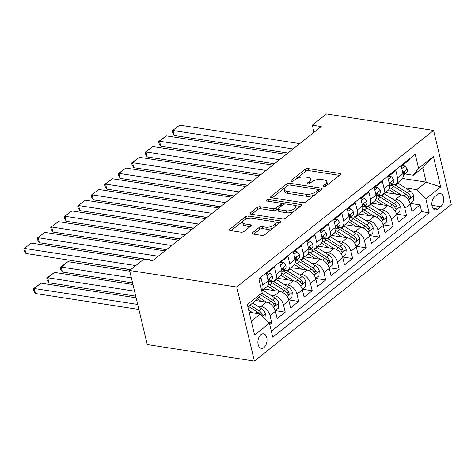 <?xml version="1.0" encoding="UTF-8"?>
<svg xmlns="http://www.w3.org/2000/svg" width="475" height="475" viewBox="0 0 475 475"><rect width="100%" height="100%" fill="white"/><g stroke="black" fill="none" stroke-linecap="round" stroke-linejoin="round"><path stroke-width="0.71" d="M323.944 186.509A1.573 0.689 -13.4 0 0 326.099 185.957L340.159 174.77A2.244 0.98 -13.4 0 0 340.593 173.981A2.244 0.98 -13.4 0 0 339.732 173.452L308.186 168.589A2.244 0.98 -13.4 0 0 305.11 169.373L291.044 180.553A1.573 0.689 -13.4 0 0 290.748 181.112A1.573 0.689 -13.4 0 0 291.347 181.48A1.573 0.689 -13.4 0 0 293.502 180.933L295.319 179.485A7.184 3.141 -13.4 0 1 305.164 176.985L307.794 177.389A7.184 3.141 -13.4 0 1 310.549 179.093A7.184 3.141 -13.4 0 1 309.166 181.622L307.349 183.065A1.573 0.689 -13.4 0 0 307.046 183.623A1.573 0.689 -13.4 0 0 307.646 183.991A1.573 0.689 -13.4 0 0 309.801 183.445L311.618 181.996A7.184 3.141 -13.4 0 1 321.462 179.497L324.093 179.9A7.184 3.141 -13.4 0 1 326.848 181.604A7.184 3.141 -13.4 0 1 325.464 184.134L323.647 185.583A1.573 0.689 -13.4 0 0 323.344 186.135A1.573 0.689 -13.4 0 0 323.944 186.509M263.987 347.498A7.321 4.489 98.8 0 0 267.027 339.655A7.321 4.489 98.8 0 0 263.572 333.86A7.321 4.489 98.8 0 0 260.929 334.685A7.321 4.489 98.8 0 0 257.889 342.528A7.321 4.489 98.8 0 0 261.345 348.329A7.321 4.489 98.8 0 0 263.987 347.498M252.563 232.714A2.244 0.98 -13.4 0 0 252.13 233.504A2.244 0.98 -13.4 0 0 252.991 234.038L261.844 235.404A2.244 0.98 -13.4 0 0 264.919 234.62L280.535 222.199A2.244 0.98 -13.4 0 0 280.968 221.409A2.244 0.98 -13.4 0 0 280.108 220.875L248.562 216.012A2.244 0.98 -13.4 0 0 245.486 216.796L229.87 229.217A2.244 0.98 -13.4 0 0 229.437 230.007A2.244 0.98 -13.4 0 0 230.298 230.541L240.985 232.186A2.244 0.98 -13.4 0 0 244.061 231.408L250.747 226.088A2.244 0.98 -13.4 0 0 251.18 225.298A2.244 0.98 -13.4 0 0 250.319 224.764L245.017 223.951A6.009 2.624 -13.4 0 1 242.713 222.526A6.009 2.624 -13.4 0 1 245.67 219.349A6.009 2.624 -13.4 0 1 252.1 218.316L272.864 221.516A6.009 2.624 -13.4 0 1 275.168 222.941A6.009 2.624 -13.4 0 1 272.211 226.118A6.009 2.624 -13.4 0 1 265.786 227.151L262.325 226.617A2.244 0.98 -13.4 0 0 259.249 227.4L252.563 232.714L252.872 234.015M433.604 130.429L326.473 113.917L312.318 125.18L321.242 126.552L152.701 260.615L143.771 259.237L129.616 270.501L236.746 287.013L433.604 130.429L451.25 204.499L254.392 361.083L236.746 287.013M303.002 202.665A2.244 0.98 -13.4 0 0 306.078 201.881L321.7 189.46A2.244 0.98 -13.4 0 0 322.127 188.67A2.244 0.98 -13.4 0 0 321.266 188.136L289.72 183.273A2.244 0.98 -13.4 0 0 286.645 184.057L271.029 196.478A2.244 0.98 -13.4 0 0 270.596 197.268A2.244 0.98 -13.4 0 0 271.457 197.802L303.002 202.665M301.12 205.829L285.499 218.251A2.244 0.98 -13.4 0 1 282.423 219.034L250.877 214.172A2.244 0.98 -13.4 0 1 250.016 213.637A2.244 0.98 -13.4 0 1 250.45 212.848L257.129 207.533A2.244 0.98 -13.4 0 1 260.211 206.75L273 208.721A2.244 0.98 -13.4 0 0 276.076 207.937L280.511 204.41A2.244 0.98 -13.4 0 0 280.945 203.621A2.244 0.98 -13.4 0 0 280.084 203.086L266.766 201.038A1.573 0.689 -13.4 0 1 266.16 200.664A1.573 0.689 -13.4 0 1 266.932 199.833A1.573 0.689 -13.4 0 1 268.618 199.559L300.687 204.505A2.244 0.98 -13.4 0 1 301.548 205.04A2.244 0.98 -13.4 0 1 301.12 205.829M269.729 324.496L271.748 322.893L268.66 322.418M257.135 305.888L260.959 306.476A9.15 6.021 51.5 0 1 270.008 315.584L275.399 311.291L277.145 318.6L285.232 312.164L275.268 310.632M270.613 295.159L274.443 295.753A9.15 6.021 51.5 0 1 283.492 304.861L288.883 300.568L290.623 307.877L298.716 301.441L288.752 299.903M284.098 284.436L287.927 285.024A9.15 6.021 51.5 0 1 296.976 294.132L302.367 289.845L304.107 297.154L312.2 290.718L302.237 289.18M297.582 273.713L301.411 274.301A9.15 6.021 51.5 0 1 310.46 283.409L315.851 279.122L317.591 286.425L325.684 279.989L315.715 278.457M311.066 262.984L314.895 263.577A9.15 6.021 51.5 0 1 323.944 272.686L329.335 268.393L331.075 275.702L339.168 269.266L329.199 267.728M324.55 252.261L328.373 252.848A9.15 6.021 51.5 0 1 337.428 261.962L342.819 257.67L344.559 264.979L352.652 258.543L342.683 257.005M338.034 241.537L341.858 242.125A9.15 6.021 51.5 0 1 350.912 251.233L356.303 246.947L358.043 254.25L366.136 247.819L356.167 246.282M351.518 230.814L355.342 231.402A9.15 6.021 51.5 0 1 364.39 240.51L369.787 236.217L371.527 243.527L379.62 237.09L369.651 235.558M365.002 220.085L368.826 220.679A9.15 6.021 51.5 0 1 377.874 229.787L383.272 225.494L385.011 232.803L393.098 226.367L383.135 224.829M378.486 209.362L382.31 209.95A9.15 6.021 51.5 0 1 391.358 219.058L396.756 214.771L398.495 222.074L406.582 215.644L404.843 208.335A9.15 6.021 -128.5 0 0 395.794 199.227L391.97 198.639M396.619 214.106L406.582 215.644M409.165 159.155L409.337 159.873L401.244 166.309L402.99 173.618A9.15 6.021 -128.5 0 1 401.541 179.675L396.15 183.967A9.15 6.021 -128.5 0 0 397.593 177.905L395.853 170.602L387.766 177.033L389.506 184.342A9.15 6.021 -128.5 0 1 388.057 190.404L382.666 194.691A9.15 6.021 51.5 0 1 378.878 195.54L377.975 195.397M382.666 194.691A9.15 6.021 51.5 0 0 384.109 188.628L382.369 181.325L374.282 187.762L376.022 195.065A9.15 6.021 -128.5 0 1 374.573 201.127L369.182 205.42A9.15 6.021 51.5 0 1 365.394 206.263L364.491 206.126M369.182 205.42A9.15 6.021 51.5 0 0 370.625 199.357L368.885 192.048L360.798 198.485L362.538 205.794A9.15 6.021 -128.5 0 1 361.089 211.85L355.698 216.143A9.15 6.021 51.5 0 1 351.91 216.986L351.007 216.849M355.698 216.143A9.15 6.021 51.5 0 0 357.147 210.081L355.401 202.772L347.314 209.208L349.054 216.517A9.15 6.021 -128.5 0 1 347.611 222.579L342.214 226.866A9.15 6.021 51.5 0 1 338.426 227.715L337.523 227.572M342.214 226.866A9.15 6.021 51.5 0 0 343.662 220.804L341.917 213.501L333.83 219.937L335.57 227.24A9.15 6.021 -128.5 0 1 334.127 233.302L328.73 237.589A9.15 6.021 51.5 0 1 324.942 238.438L324.039 238.302M328.73 237.589A9.15 6.021 51.5 0 0 330.178 231.533L328.439 224.224L320.346 230.66L322.086 237.963A9.15 6.021 -128.5 0 1 320.643 244.025L315.246 248.318A9.15 6.021 51.5 0 1 311.457 249.161L310.555 249.025M315.246 248.318A9.15 6.021 51.5 0 0 316.694 242.256L314.955 234.947L306.862 241.383L308.602 248.692A9.15 6.021 -128.5 0 1 307.159 254.754L301.762 259.041A9.15 6.021 51.5 0 1 297.973 259.89L297.071 259.748M301.762 259.041A9.15 6.021 51.5 0 0 303.21 252.979L301.471 245.676L293.378 252.106L295.118 259.415A9.15 6.021 -128.5 0 1 293.675 265.478L288.277 269.764A9.15 6.021 51.5 0 1 284.489 270.613L283.587 270.471M288.277 269.764A9.15 6.021 51.5 0 0 289.726 263.708L287.987 256.399L279.894 262.835L281.633 270.138A9.15 6.021 -128.5 0 1 280.191 276.201L274.799 280.493A9.15 6.021 51.5 0 1 271.005 281.337L270.109 281.2M274.799 280.493A9.15 6.021 51.5 0 0 276.242 274.431L274.502 267.122L266.41 273.558L268.155 280.868A9.15 6.021 -128.5 0 1 266.707 286.924L261.725 290.89M275.399 311.291A9.15 6.021 -128.5 0 0 266.35 302.183L255.793 300.556M288.883 300.568A9.15 6.021 -128.5 0 0 279.834 291.46L264.064 289.032M302.367 289.845A9.15 6.021 -128.5 0 0 293.318 280.737L277.548 278.303M315.851 279.122A9.15 6.021 -128.5 0 0 306.803 270.014L291.027 267.579M329.335 268.393A9.15 6.021 -128.5 0 0 320.287 259.285L304.511 256.856M342.819 257.67A9.15 6.021 -128.5 0 0 333.771 248.562L317.995 246.127M356.303 246.947A9.15 6.021 -128.5 0 0 347.255 237.838L331.479 235.404M369.787 236.217A9.15 6.021 -128.5 0 0 360.739 227.109L344.963 224.681M383.272 225.494A9.15 6.021 -128.5 0 0 374.223 216.386L358.447 213.958M396.756 214.771A9.15 6.021 -128.5 0 0 387.701 205.663L371.931 203.229M437.748 194.281L434.785 196.644A7.089 4.352 98.8 0 0 431.834 204.238A7.089 4.352 98.8 0 0 435.183 209.855A7.089 4.352 98.8 0 0 437.742 209.053L440.705 206.696A7.089 4.352 98.8 0 0 443.656 199.096A7.089 4.352 98.8 0 0 440.307 193.479A7.089 4.352 98.8 0 0 437.748 194.281M251.317 321.266L260.365 314.064L269.414 323.172L272.757 337.191L429.162 212.776L425.826 198.764L416.777 189.656L405.454 187.91M269.414 323.172L254.582 334.97L247.338 304.546L262.17 292.748L258.827 278.736L415.239 154.322L418.576 168.34L433.408 156.542L440.657 186.966L425.826 198.764M271.332 331.2L421.663 211.624L420.066 204.915L411.979 211.351L410.24 204.042A9.15 6.021 -128.5 0 0 401.185 194.934L385.415 192.506M391.459 184.674L392.362 184.811A9.15 6.021 -128.5 0 0 396.15 183.967M261.713 290.848A9.15 6.021 51.5 0 0 262.758 285.154L261.018 277.851L259 279.454M391.358 219.058L393.098 226.367M377.874 229.787L379.62 237.09M364.39 240.51L366.136 247.819M350.912 251.233L352.652 258.543M337.428 261.962L339.168 269.266M323.944 272.686L325.684 279.989M310.46 283.409L312.2 290.718M296.976 294.132L298.716 301.441M283.492 304.861L285.232 312.164M270.008 315.584L271.748 322.893M260.365 314.064L249.197 312.342M416.777 189.656L426.218 182.151L422.78 167.734L413.345 175.245L418.576 168.34M402.545 178.499L426.218 182.151L440.657 186.966M404.943 173.951L413.345 175.245M129.616 270.501L147.262 344.571L254.392 361.083M312.318 125.18L314.017 132.305M262.17 292.748L256.933 299.654L247.885 306.85M410.103 203.383L420.066 204.915M421.663 211.624L429.162 212.776M422.78 167.734L433.408 156.542M326.473 185.66A7.184 3.141 -13.4 0 0 327.322 183.605L326.848 181.604M310.175 183.148A7.184 3.141 -13.4 0 0 311.024 181.094L310.549 179.093M339.453 175.334L308.661 170.59A2.244 0.98 -13.4 0 0 305.585 171.374L295.961 179.027M285.19 187.595L272.211 197.915M320.993 190.024L318.03 189.567M317.787 190.237A1.573 0.689 -13.4 0 0 318.09 189.685A1.573 0.689 -13.4 0 0 317.49 189.311L289.798 185.042A1.573 0.689 -13.4 0 0 287.642 185.594L285.724 187.12A7.184 3.141 -13.4 0 0 284.341 189.65A7.184 3.141 -13.4 0 0 287.096 191.354L306.025 194.269A7.184 3.141 -13.4 0 0 315.869 191.763L317.787 190.237L318.256 192.197M318.482 192.013A1.573 0.689 -13.4 0 0 318.565 191.686L318.09 189.685M284.341 189.65L284.822 191.651A7.184 3.141 -13.4 0 0 287.577 193.355L287.096 191.354M315.703 194.227A7.184 3.141 -13.4 0 1 306.506 196.27L287.577 193.355M251.631 214.284L257.61 209.534L257.129 207.533M278.261 208.584L276.557 209.938A2.244 0.98 -13.4 0 1 273.481 210.722L260.686 208.751A2.244 0.98 -13.4 0 0 257.61 209.534M281.259 206.144A2.244 0.98 -13.4 0 0 281.42 205.622L280.945 203.621M280.784 203.365L284.988 204.013M294.648 205.503L300.408 206.393M286.277 210.769A6.009 2.624 -13.4 0 0 292.707 209.736A6.009 2.624 -13.4 0 0 295.664 206.56A6.009 2.624 -13.4 0 0 293.36 205.135L286.039 204.007A2.244 0.98 -13.4 0 0 282.963 204.79L278.534 208.317A2.244 0.98 -13.4 0 0 278.101 209.107A2.244 0.98 -13.4 0 0 278.962 209.641L286.277 210.769L286.757 212.77A6.009 2.624 -13.4 0 0 293.182 211.737A6.009 2.624 -13.4 0 0 296.139 208.561L295.664 206.56M278.101 209.107L278.576 211.108A2.244 0.98 -13.4 0 0 279.437 211.642L278.962 209.641M286.757 212.77L279.437 211.642M273.897 227.477A6.009 2.624 -13.4 0 1 266.261 229.152L262.8 228.618A2.244 0.98 -13.4 0 0 259.724 229.401L253.751 234.157M274.972 226.623A6.009 2.624 -13.4 0 0 275.648 224.942L275.168 222.941M242.713 222.526L243.188 224.527A6.009 2.624 -13.4 0 0 245.492 225.952L245.017 223.951M250.04 226.652L245.492 225.952M250.45 218.233L249.037 218.013A2.244 0.98 -13.4 0 0 245.961 218.797L244.459 219.99M243.384 220.845L231.052 230.654M279.828 222.763L274.158 221.884M410.067 203.413L413.256 200.872L413.654 195.795A6.062 3.99 -128.5 0 0 409.943 190.754L397.985 183.19A17.498 11.513 -128.5 0 0 397.504 182.893M401.393 194.97L391.246 188.551A17.498 11.513 -128.5 0 0 389.642 187.631M183.712 175.37L247.344 185.333M396.215 194.168L390.753 190.713A14.529 9.559 -128.5 0 0 388.787 189.644M391.008 185.03A17.498 11.513 51.5 0 1 393.805 186.515L405.763 194.079A6.062 3.99 51.5 0 1 408.892 197.582L409.688 198.324L410.281 198.099L410.513 196.294A6.062 3.99 -128.5 0 0 407.378 192.791L395.426 185.226A17.498 11.513 -128.5 0 0 394.6 184.727M406.938 194.987A3.087 2.031 51.5 0 1 407.942 195.902L410.513 196.294M293.039 148.99L173.019 130.494L174.212 135.5L287.963 153.027M401.785 168.566L404.961 166.036L407.259 168.969A6.062 3.99 51.5 0 1 406.279 172.882L403.72 174.925A6.062 3.99 -128.5 0 0 404.837 172.473L404.427 171.79L403.863 172.021L403.222 173.761A6.062 3.99 51.5 0 1 403.144 174.402M299.778 143.628L179.764 125.127L172.069 130.833L179.764 125.127M404.961 166.036L402.64 165.68L401.345 166.713M403.228 175.233A6.062 3.99 -128.5 0 0 403.72 174.925M174.212 135.5L172.544 132.834L172.069 130.833M396.583 214.136L399.772 211.595L400.17 206.518A6.062 3.99 -128.5 0 0 396.459 201.477L384.501 193.913A17.498 11.513 -128.5 0 0 384.02 193.616M387.909 205.699L377.762 199.274A17.498 11.513 -128.5 0 0 376.158 198.354M170.228 186.093L233.86 196.062M382.731 204.897L377.275 201.442A14.529 9.559 -128.5 0 0 375.309 200.367M377.524 195.753A17.498 11.513 51.5 0 1 380.321 197.238L392.279 204.802A6.062 3.99 51.5 0 1 395.414 208.311L396.203 209.053L396.797 208.822L397.029 207.023A6.062 3.99 -128.5 0 0 393.894 203.514L381.942 195.949A17.498 11.513 -128.5 0 0 381.116 195.457M393.454 205.711A3.087 2.031 51.5 0 1 394.458 206.625L397.029 207.023M383.099 224.859L386.294 222.318L386.686 217.241A6.062 3.99 -128.5 0 0 382.975 212.2L371.017 204.636A17.498 11.513 -128.5 0 0 370.536 204.339M374.425 216.422L364.277 209.998A17.498 11.513 -128.5 0 0 362.674 209.083M156.744 196.822L220.376 206.785M369.247 215.62L363.791 212.165A14.529 9.559 -128.5 0 0 361.825 211.09M364.04 206.482A17.498 11.513 51.5 0 1 366.837 207.961L378.795 215.525A6.062 3.99 51.5 0 1 381.93 219.034L382.719 219.777L383.313 219.551L383.545 217.746A6.062 3.99 -128.5 0 0 380.41 214.243L368.457 206.678A17.498 11.513 -128.5 0 0 367.632 206.18M379.97 216.434A3.087 2.031 51.5 0 1 380.974 217.348L383.545 217.746M369.615 235.588L372.81 233.047L373.202 227.97A6.062 3.99 -128.5 0 0 369.491 222.929L357.532 215.365A17.498 11.513 -128.5 0 0 357.052 215.068M360.941 227.145L350.793 220.727A17.498 11.513 -128.5 0 0 349.19 219.806M143.26 207.545L206.892 217.508M355.763 226.343L350.307 222.888A14.529 9.559 -128.5 0 0 348.341 221.819M350.556 217.206A17.498 11.513 51.5 0 1 353.353 218.69L365.311 226.254A6.062 3.99 51.5 0 1 368.446 229.757L369.235 230.5L369.829 230.274L370.061 228.469A6.062 3.99 -128.5 0 0 366.926 224.966L354.973 217.402A17.498 11.513 -128.5 0 0 354.148 216.903M366.486 227.163A3.087 2.031 51.5 0 1 367.49 228.077L370.061 228.469M356.131 246.311L359.326 243.77L359.718 238.693A6.062 3.99 -128.5 0 0 356.007 233.652L344.054 226.088A17.498 11.513 -128.5 0 0 343.567 225.791M347.457 237.868L337.309 231.45A17.498 11.513 -128.5 0 0 335.706 230.529M129.776 218.268L193.408 228.237M342.285 237.072L336.822 233.617A14.529 9.559 -128.5 0 0 334.857 232.542M337.078 227.929A17.498 11.513 51.5 0 1 339.874 229.413L351.827 236.977A6.062 3.99 51.5 0 1 354.962 240.481L355.751 241.223L356.345 240.997L356.577 239.198A6.062 3.99 -128.5 0 0 353.447 235.689L341.489 228.125A17.498 11.513 -128.5 0 0 340.664 227.632M353.008 237.886A3.087 2.031 51.5 0 1 354.012 238.8L356.577 239.198M279.555 159.713L159.541 141.218L160.728 146.223L274.479 163.756M388.301 179.289L391.477 176.765L393.775 179.692A6.062 3.99 51.5 0 1 392.795 183.611L390.236 185.648A6.062 3.99 -128.5 0 0 391.353 183.202L390.943 182.513L390.385 182.75L389.738 184.484A6.062 3.99 51.5 0 1 389.66 185.131M286.294 154.351L166.28 135.856L159.541 141.218L158.585 141.556L166.28 135.856M391.477 176.765L389.156 176.403L387.861 177.436M389.743 185.957A6.062 3.99 -128.5 0 0 390.236 185.648M160.728 146.223L159.06 143.557L158.585 141.556M266.071 170.442L146.057 151.941L147.244 156.946L260.995 174.479M374.817 190.012L377.993 187.488L380.297 190.422A6.062 3.99 51.5 0 1 379.311 194.334L376.752 196.371A6.062 3.99 -128.5 0 0 377.868 193.925L377.459 193.242L376.901 193.473L376.253 195.213A6.062 3.99 51.5 0 1 376.176 195.854M272.81 165.08L152.796 146.579L146.057 151.941L145.101 152.279L152.796 146.579M377.993 187.488L375.672 187.132L374.377 188.159M376.259 196.68A6.062 3.99 -128.5 0 0 376.752 196.371M147.244 156.946L145.582 154.286L145.101 152.279M252.587 181.165L132.572 162.67L133.76 167.669L247.511 185.203M361.332 200.741L364.509 198.212L366.813 201.145A6.062 3.99 51.5 0 1 365.827 205.058L363.268 207.094A6.062 3.99 -128.5 0 0 364.384 204.648L363.975 203.965L363.417 204.197L362.769 205.936A6.062 3.99 51.5 0 1 362.692 206.578M259.326 175.803L139.312 157.302L132.572 162.67L131.617 163.008L139.312 157.302M364.509 198.212L362.188 197.855L360.893 198.888M362.775 207.409A6.062 3.99 -128.5 0 0 363.268 207.094M133.76 167.669L132.097 165.009L131.617 163.008M239.103 191.888L119.088 173.393L120.282 178.398L234.027 195.932M347.848 211.464L351.025 208.935L353.329 211.868A6.062 3.99 51.5 0 1 352.349 215.787L349.784 217.823A6.062 3.99 -128.5 0 0 350.9 215.371L350.491 214.688L349.933 214.92L349.285 216.659A6.062 3.99 51.5 0 1 349.208 217.307M245.842 186.527L125.827 168.031L119.088 173.393L118.133 173.731L125.827 168.031M351.025 208.935L348.703 208.578L347.409 209.612M349.291 218.132A6.062 3.99 -128.5 0 0 349.784 217.823M120.282 178.398L118.613 175.732L118.133 173.731M342.647 257.034L345.842 254.493L346.233 249.417A6.062 3.99 -128.5 0 0 342.522 244.376L330.57 236.811A17.498 11.513 -128.5 0 0 330.083 236.514M333.973 248.597L323.825 242.173A17.498 11.513 -128.5 0 0 322.222 241.258M116.298 228.998L179.924 238.961M328.801 247.796L323.338 244.34A14.529 9.559 -128.5 0 0 321.373 243.265M323.594 238.658A17.498 11.513 51.5 0 1 326.39 240.136L338.343 247.701A6.062 3.99 51.5 0 1 341.478 251.21L342.267 251.952L342.861 251.72L343.093 249.921A6.062 3.99 -128.5 0 0 339.963 246.412L328.005 238.848A17.498 11.513 -128.5 0 0 327.186 238.355M339.524 248.609A3.087 2.031 51.5 0 1 340.527 249.523L343.093 249.921M225.619 202.617L105.604 184.116L106.798 189.121L220.542 206.655M334.364 222.187L337.541 219.664L339.845 222.591A6.062 3.99 51.5 0 1 338.865 226.51L336.3 228.546A6.062 3.99 -128.5 0 0 337.422 226.1L337.226 225.512L336.448 225.649L335.801 227.388A6.062 3.99 51.5 0 1 335.724 228.03M232.364 197.256L112.343 178.754L105.604 184.116L104.648 184.454L112.343 178.754M337.541 219.664L335.219 219.308L333.925 220.335M335.807 228.855A6.062 3.99 -128.5 0 0 336.3 228.546M106.798 189.121L105.129 186.455L104.648 184.454M329.163 267.757L332.358 265.222L332.749 260.146A6.062 3.99 -128.5 0 0 329.038 255.105L317.086 247.54A17.498 11.513 -128.5 0 0 316.599 247.237M320.488 259.32L310.341 252.902A17.498 11.513 -128.5 0 0 308.738 251.982M102.814 239.721L166.44 249.684M315.317 258.519L309.854 255.063A14.529 9.559 -128.5 0 0 307.889 253.994M310.11 249.381A17.498 11.513 51.5 0 1 312.906 250.859L324.858 258.43A6.062 3.99 51.5 0 1 327.993 261.933L328.783 262.675L329.377 262.449L329.608 260.644A6.062 3.99 -128.5 0 0 326.479 257.141L314.521 249.577A17.498 11.513 -128.5 0 0 313.702 249.078M326.04 259.338A3.087 2.031 51.5 0 1 327.043 260.252L329.608 260.644M212.135 213.34L92.12 194.839L93.314 199.844L207.058 217.378M320.88 232.91L324.057 230.387L326.361 233.32A6.062 3.99 51.5 0 1 325.381 237.233L322.816 239.269A6.062 3.99 -128.5 0 0 323.938 236.823L323.528 236.14L322.964 236.372L322.317 238.112A6.062 3.99 51.5 0 1 322.24 238.753M218.88 207.979L98.859 189.477L91.17 195.183L98.859 189.477M324.057 230.387L321.735 230.031L320.441 231.058M322.323 239.578A6.062 3.99 -128.5 0 0 322.816 239.269M93.314 199.844L91.645 197.184L91.17 195.183M315.679 278.487L318.873 275.945L319.265 270.869A6.062 3.99 -128.5 0 0 315.554 265.828L303.602 258.263A17.498 11.513 -128.5 0 0 303.115 257.967M307.004 270.043L296.857 263.625A17.498 11.513 -128.5 0 0 295.254 262.705M89.33 250.444L152.956 260.413M301.833 269.248L296.37 265.792A14.529 9.559 -128.5 0 0 294.405 264.717M296.626 260.104A17.498 11.513 51.5 0 1 299.422 261.588L311.374 269.153A6.062 3.99 51.5 0 1 314.509 272.656L315.299 273.398L315.893 273.173L316.13 271.373A6.062 3.99 -128.5 0 0 312.995 267.864L301.037 260.3A17.498 11.513 -128.5 0 0 300.218 259.807M312.556 270.061A3.087 2.031 51.5 0 1 313.559 270.976L316.13 271.373M198.651 224.063L78.636 205.568L79.83 210.573L193.574 228.101M307.402 243.639L310.573 241.11L312.877 244.043A6.062 3.99 51.5 0 1 311.897 247.956L309.332 249.998A6.062 3.99 -128.5 0 0 310.454 247.546L310.044 246.863L309.48 247.095L308.833 248.835A6.062 3.99 51.5 0 1 308.756 249.482M205.396 218.702L85.375 200.207L77.686 205.907L85.375 200.207M310.573 241.11L308.251 240.754L306.957 241.787M308.845 250.307A6.062 3.99 -128.5 0 0 309.332 249.998M79.83 210.573L78.161 207.908L77.686 205.907M302.195 289.21L305.389 286.668L305.781 281.592A6.062 3.99 -128.5 0 0 302.07 276.551L290.118 268.987A17.498 11.513 -128.5 0 0 289.631 268.69M293.52 280.772L283.373 274.348A17.498 11.513 -128.5 0 0 281.77 273.428M75.846 261.173L130.548 269.758M288.349 279.971L282.886 276.515A14.529 9.559 -128.5 0 0 280.921 275.441M283.142 270.833A17.498 11.513 51.5 0 1 285.938 272.312L297.89 279.876A6.062 3.99 51.5 0 1 301.025 283.385L301.815 284.127L302.409 283.896L302.646 282.097A6.062 3.99 -128.5 0 0 299.511 278.587L287.553 271.023A17.498 11.513 -128.5 0 0 286.734 270.53M299.072 280.784A3.087 2.031 51.5 0 1 300.075 281.699L302.646 282.097M185.167 234.792L65.152 216.291L66.346 221.297L180.09 238.83M293.918 254.362L297.089 251.839L299.392 254.766A6.062 3.99 51.5 0 1 298.413 258.685L295.848 260.722A6.062 3.99 -128.5 0 0 296.97 258.275L296.774 257.688L295.996 257.824L295.349 259.558A6.062 3.99 51.5 0 1 295.272 260.205M191.912 229.425L71.897 210.93L64.202 216.63L71.897 210.93M297.089 251.839L294.773 251.477L293.473 252.51M295.361 261.03A6.062 3.99 -128.5 0 0 295.848 260.722M66.346 221.297L64.677 218.631L64.202 216.63M288.711 299.933L291.905 297.397L292.297 292.321A6.062 3.99 -128.5 0 0 288.586 287.274L276.634 279.71A17.498 11.513 -128.5 0 0 276.153 279.413M131.367 277.869L61.21 267.057L67.949 261.689L129.788 271.225M280.042 291.496L269.895 285.077A17.498 11.513 -128.5 0 0 268.286 284.157M62.397 272.056L60.735 269.396L60.254 267.395L61.21 267.057L62.397 272.056L132.561 282.874M274.865 290.694L269.402 287.238A14.529 9.559 -128.5 0 0 267.437 286.17M269.658 281.556A17.498 11.513 51.5 0 1 272.454 283.035L284.406 290.599A6.062 3.99 51.5 0 1 287.541 294.108L288.331 294.85L288.931 294.625L289.162 292.82A6.062 3.99 -128.5 0 0 286.027 289.317L274.075 281.752A17.498 11.513 -128.5 0 0 273.25 281.253M285.588 291.513A3.087 2.031 51.5 0 1 286.591 292.422L289.162 292.82M60.254 267.395L67.949 261.689M275.227 310.662L278.421 308.121L278.819 303.044A6.062 3.99 -128.5 0 0 275.108 298.003L263.15 290.439A17.498 11.513 -128.5 0 0 262.669 290.142M134.538 291.157L47.726 277.78L54.465 272.418L132.952 284.513M266.558 302.219L258.738 297.273M48.919 282.785L47.251 280.119L46.77 278.118L47.726 277.78L48.919 282.785L135.731 296.163M261.381 301.417L257.468 298.947M260.609 294.803L270.928 301.328A6.062 3.99 51.5 0 1 274.057 304.831L274.847 305.573L275.447 305.348L275.678 303.543A6.062 3.99 -128.5 0 0 272.543 300.04L261.796 293.241M272.104 302.237A3.087 2.031 51.5 0 1 273.107 303.151L275.678 303.543M46.77 278.118L54.465 272.418M171.683 245.516L51.668 227.014L52.862 232.02L166.606 249.553M280.434 265.086L283.611 262.562L285.908 265.495A6.062 3.99 51.5 0 1 284.929 269.408L282.364 271.445A6.062 3.99 -128.5 0 0 283.486 268.998L283.076 268.316L282.512 268.547L281.865 270.287A6.062 3.99 51.5 0 1 281.788 270.928M178.428 240.154L58.413 221.653L50.718 227.353L58.413 221.653M283.611 262.562L281.289 262.206L279.989 263.233M281.877 271.753A6.062 3.99 -128.5 0 0 282.364 271.445M52.862 232.02L51.193 229.36L50.718 227.353M158.199 256.239L38.184 237.743L39.377 242.749L153.122 260.276M266.95 275.815L270.127 273.285L272.424 276.218A6.062 3.99 51.5 0 1 271.445 280.131L268.886 282.174A6.062 3.99 -128.5 0 0 270.002 279.722L269.592 279.039L269.028 279.27L268.381 281.01A6.062 3.99 51.5 0 1 268.304 281.651M164.944 250.877L44.929 232.376L37.234 238.082L44.929 232.376M270.127 273.285L267.805 272.929L266.505 273.962M268.393 282.483A6.062 3.99 -128.5 0 0 268.886 282.174M39.377 242.749L37.709 240.083L37.234 238.082M264.949 318.683L265.335 313.767A6.062 3.99 -128.5 0 0 261.624 308.726L252.658 303.056M137.702 304.451L34.242 288.503L40.981 283.142L136.117 297.807M253.068 312.942L248.674 310.163M35.435 293.508L33.767 290.842L33.286 288.842L34.242 288.503L35.435 293.508L138.896 309.457M262.135 315.845L262.194 314.272A6.062 3.99 -128.5 0 0 259.059 310.763L250.093 305.093M248.478 306.381L257.444 312.051A6.062 3.99 51.5 0 1 259.534 313.939M258.62 312.96A3.087 2.031 51.5 0 1 259.623 313.874L262.194 314.272M33.286 288.842L40.981 283.142M135.791 265.59L24.7 248.467L25.893 253.472L130.714 269.628M142.53 260.229L31.445 243.105L23.75 248.805L31.445 243.105M25.893 253.472L24.225 250.806L23.75 248.805M260.959 306.476L266.35 302.183M274.443 295.753L279.834 291.46M287.927 285.024L293.318 280.737M301.411 274.301L306.803 270.014M314.895 263.577L320.287 259.285M328.373 252.848L333.771 248.562M341.858 242.125L347.255 237.838M355.342 231.402L360.739 227.109M368.826 220.679L374.223 216.386M382.31 209.95L387.701 205.663M395.794 199.227L401.185 194.934M397.593 177.905L402.99 173.618M262.758 285.154L268.155 280.868M276.242 274.431L281.633 270.138M289.726 263.708L295.118 259.415M303.21 252.979L308.602 248.692M316.694 242.256L322.086 237.963M330.178 231.533L335.57 227.24M343.662 220.804L349.054 216.517M357.147 210.081L362.538 205.794M370.625 199.357L376.022 195.065M384.109 188.628L389.506 184.342M404.843 208.335L410.24 204.042M431.923 205.342L440.705 206.696M432.98 208.323L437.742 209.053M325.927 186.075L325.464 184.134M307.562 183.979L307.349 183.065M309.629 183.564L309.166 181.622M291.264 181.468L291.044 180.553M305.585 171.374L305.11 169.373M308.661 170.59L308.186 168.589M340.064 174.848L339.732 173.452M323.861 186.491L323.647 185.583M271.338 197.778L271.029 196.478M287.114 186.016L286.645 184.057M290.16 185.102L289.72 183.273M321.605 189.537L321.266 188.136M306.506 196.27L306.025 194.269M316.338 193.723L315.869 191.763M250.758 214.148L250.45 212.848M260.686 208.751L260.211 206.75M273.481 210.722L273 208.721M276.557 209.938L276.076 207.937M280.98 206.37L280.511 204.41M269.052 201.388L268.618 199.559M301.019 205.907L300.687 204.505M259.724 229.401L259.249 227.4M262.8 228.618L262.325 226.617M266.261 229.152L265.786 227.151M250.652 226.165L250.319 224.764M230.179 230.518L229.87 229.217M245.961 218.797L245.486 216.796M249.037 218.013L248.562 216.012M280.44 222.276L280.108 220.875M408.441 200.058L413.642 195.92M395.426 185.226L397.985 183.19M391.246 188.551L393.805 186.515M407.378 192.791L409.943 190.754M403.655 195.753L405.763 194.079M407.206 168.898L402.717 172.467M403.649 172.288L404.837 172.473M394.957 210.787L400.158 206.649M381.942 195.949L384.501 193.913M377.762 199.274L380.321 197.238M393.894 203.514L396.459 201.477M390.171 206.477L392.279 204.802M381.473 221.51L386.674 217.372M368.457 206.678L371.017 204.636M364.277 209.998L366.837 207.961M380.41 214.243L382.975 212.2M376.687 217.2L378.795 215.525M367.988 232.233L373.19 228.095M354.973 217.402L357.532 215.365M350.793 220.727L353.353 218.69M366.926 224.966L369.491 222.929M363.209 227.929L365.311 226.254M354.504 242.957L359.712 238.818M341.489 228.125L344.054 226.088M337.309 231.45L339.874 229.413M353.447 235.689L356.007 233.652M349.725 238.652L351.827 236.977M393.722 179.621L389.233 183.19M390.165 183.018L391.353 183.202M380.238 190.344L375.749 193.919M376.681 193.741L377.868 193.925M366.753 201.073L362.265 204.642M363.203 204.464L364.384 204.648M353.269 211.797L348.781 215.365M349.719 215.193L350.9 215.371M341.02 253.686L346.228 249.547M328.005 238.848L330.57 236.811M323.825 242.173L326.39 240.136M339.963 246.412L342.522 244.376M336.241 249.375L338.343 247.701M339.785 222.52L335.297 226.094M336.235 225.916L337.422 226.1M327.536 264.409L332.743 260.27M314.521 249.577L317.086 247.54M310.341 252.902L312.906 250.859M326.479 257.141L329.038 255.105M322.757 260.098L324.858 258.43M326.301 233.243L321.812 236.817M322.751 236.639L323.938 236.823M314.058 275.132L319.259 270.993M301.037 260.3L303.602 258.263M296.857 263.625L299.422 261.588M312.995 267.864L315.554 265.828M309.272 270.827L311.374 269.153M312.817 243.972L308.328 247.54M309.267 247.368L310.454 247.546M300.574 285.861L305.775 281.723M287.553 271.023L290.118 268.987M283.373 274.348L285.938 272.312M299.511 278.587L302.07 276.551M295.788 281.55L297.89 279.876M299.339 254.695L294.844 258.269M295.783 258.091L296.97 258.275M287.09 296.584L292.291 292.446M274.075 281.752L276.634 279.71M269.895 285.077L272.454 283.035M286.027 289.317L288.586 287.274M282.304 292.273L284.406 290.599M273.606 307.307L278.807 303.169M261.862 291.46L263.15 290.439M272.543 300.04L275.108 298.003M268.82 303.002L270.928 301.328M285.855 265.418L281.36 268.993M282.298 268.814L283.486 268.998M272.371 276.147L267.876 279.716M268.814 279.538L270.002 279.722M262.461 316.172L265.323 313.898M259.059 310.763L261.624 308.726M255.793 313.363L257.444 312.051"/></g></svg>
